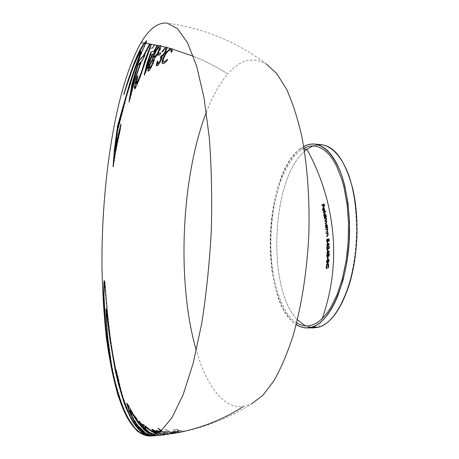 <?xml version="1.0" encoding="UTF-8"?>
<svg xmlns="http://www.w3.org/2000/svg" width="459" height="459" viewBox="0 0 459 459"><rect width="100%" height="100%" fill="white"/><g stroke="black" fill="none" stroke-linecap="round" stroke-linejoin="round"><path stroke-width="0.34" stroke-dasharray="2.29 1.72" d="M179.911 432.361L181.053 432.126L179.911 432.361L181.053 432.126L180.645 431.971L172.963 430.995L180.645 432.149L176.095 432.659L179.658 432.189L178 431.867L174.099 432.51L172.234 431.971L171.614 431.259L172.957 431.012L172.108 431.15L172.108 431.598L174.5 432.493L178.402 431.85L179.939 432.223L176.497 432.642L179.911 432.361M125.967 87.795L124.056 94.743L129.048 79.137L133.902 65.723L137.924 56.761L140.793 51.764M115.72 147.517L117.894 130.224L126.598 96.688L134.676 70.858C140.179 56.291 144 47.139 146.146 43.41L145.778 43.358L146.146 43.41L147.023 40.811L146.524 41.126M113.568 163.433L113.384 166.824C115.444 153.432 117.647 141.871 120.006 132.129L121.245 124.171L120.292 127.952M149.416 68.339L150.558 64.053L153.3 59.968M154.172 57.346L154.327 55.516L155.687 52.355L158.194 48.671L159.514 47.696M148.303 71.162L149.399 70.566L151.057 68.075L153.822 62.286L154.781 58.465L157.339 54.982L160.134 49.974L161.47 46.239L160.811 45.561M162.268 51.741L162.733 51.787L164.569 49.434L165.728 48.7M156.88 65.821L158.177 65.189L159.726 63.176L161.746 59.263L162.343 56.824L165.647 52.424L167.443 47.667L166.737 47.105M157.827 63.767L158.194 61.225L157.776 61.363M171.563 51.936L171.471 52.337L172.343 51.655L172.561 49.05L171.563 48.436M163.869 62.08L163.37 61.305L163.519 59.55L165.447 54.971L168.011 51.471L170.719 49.773M162.985 63.726L165.429 62.648L167.638 60.163L167.615 59.337L167.271 59.756M321.329 144.637L312.952 145.922L317.84 144.694M318.976 327.095L322.247 318.575L318.976 327.095M300.255 148.75L303.72 146.507L300.255 148.75L304.145 149.072L300.255 148.75L296.64 151.912L289.881 160.346L283.903 171.241L278.877 184.157L276.748 191.219L273.346 206.292L271.126 222.219L270.139 238.542L270.403 254.797L271.929 270.517L274.694 285.24L276.525 292.085L281.04 304.426L283.702 309.814L289.749 318.735L293.094 322.161L296.216 324.565C259.794 302.114 263.082 174.999 300.255 148.75M206.349 112.277C212.5 96.264 219.654 83.481 227.802 73.933C216.883 67.008 205.408 61.116 193.371 56.25C205.408 61.116 216.883 67.008 227.802 73.933C239.85 59.831 252.605 56.463 266.054 63.818C236.93 41.803 203.876 28.217 166.91 23.07M156.76 433.916C159.721 434.897 161.493 435.287 162.079 435.086L161.981 435.103C194.605 431.431 224.52 420.995 251.727 403.788L243.368 406.502C223.338 409.216 206.412 385.262 196.309 350.481M176.549 429.423L180.743 430.869L185.316 431.11L180.318 430.99L177.937 431.408L176.979 431.167L179.412 430.789L176.801 429.876L174.219 430.123L173.341 429.664L176.549 429.423M165.883 429.515C169.233 432.005 172.997 433.107 177.174 432.837L170.628 432.269L165.223 429.469L165.883 429.515M161.333 430.737L163.857 432.194L163.347 431.466L164.397 431.259L174.225 433.376L171.591 433.812L164.224 432.648L161.069 430.961M160.472 431.443C163.524 433.376 166.864 434.225 170.484 433.984L164.58 434.799L157.305 433.612M160.134 431.707L160.811 431.999L160.208 431.649M161.981 435.103L159.411 435.356L154.551 434.943M153.954 435.166L158.527 435.442L153.69 435.252M154.597 435.752L152.084 435.7M151.487 435.826L153.283 435.843M159.411 435.356L158.28 435.459M164.58 434.799L162.079 435.086M176.692 432.929L174.225 433.376M179.503 432.384L177.174 432.837M184.839 431.219L180.645 432.149M243.368 406.502C225.857 417.816 206.51 426.015 185.316 431.11M152.876 435.866L151.223 435.866M152.348 435.643L155.171 435.711M160.96 435.207L155.934 435.098L159.904 435.31M157.563 433.457L165.068 434.736L167.294 434.449L162.142 433.996L158.705 432.739M159.038 432.51L161.287 433.52L167.782 434.38L170.002 434.059L165.142 433.698L159.898 431.885M173.118 433.566L172.073 433.738M304.506 151.315C271.292 179.584 266.685 288.872 297.403 319.837C266.685 288.872 271.292 179.584 304.506 151.315M310.129 327.56L305.367 325.924L313.606 327.904M296.64 322.889L293.353 320.405L290.077 317.06L286.995 313.027L281.533 303.078L277.098 290.989L273.788 277.225L271.676 262.238L270.793 246.5L271.149 230.464L272.732 214.588L275.498 199.332L279.399 185.149L281.746 178.608L287.162 166.898L293.427 157.391L296.83 153.604L300.375 150.518L304.007 148.211M328.409 264.074L328.615 265.629L328.196 267.913M327.273 264.051L326.412 266.599L326.584 267.964M326.624 268.113L326.814 268.526M327.611 259.714L326.756 261.641L326.928 262.531M328.007 262.29L328.116 261.923M328.787 259.92L328.529 261.859M328.271 260.758L327.927 260.855L327.973 261.567M327.892 261.917L327.548 262.548M157.913 55.143L160.111 54.931L161.161 52.963L160.759 52.98M328.07 257.287L327.726 257.39L327.772 259.272M328.38 255.778L328.26 256.231M328.575 253.85L328.414 254.366L328.231 253.85M327.445 254.143L327.181 256.506M329.011 253.884L328.81 255.824M328.219 254.521L328.231 255.6M328.196 255.772L327.795 256.552M144.952 73.228L144.711 75.058L153.174 54.133L153.891 53.938L155.303 51.259L154.884 51.31M154.683 51.247L158.068 45.504L157.609 45.441M147.637 64.616L150.684 54.982L152.153 54.449M327.743 250L327.743 250.339M327.743 250.74L327.737 252.192M327.393 252.909L327.732 252.748L327.726 253.311M327.973 251.09L327.973 250.752M134.768 88.788L135.353 88.553L136.61 86.303L140.012 78.07L150.271 48.287L152.939 48.023L154.844 44.867L151.481 44.276M136.375 83.647L138.205 75.752L137.505 76.825M329.028 246.46L328.862 248.508M327.187 246.506L327.198 247.022M327.204 247.43L327.233 249.811M327.445 247.952L327.433 247.435M129.656 99.425L129.576 101.37L134.803 81.082L138.13 70.852L141.934 60.955L142.967 59.945L145.314 54.753L144.74 55.143M144.619 54.925L150.477 44.087L150.024 44.03M133.116 83.991L137.998 65.746L140.391 62.654M327.583 242.524L327.6 242.851M327.611 243.259L327.663 244.704M327.342 245.427L327.674 245.261L327.692 245.823M327.852 243.597L327.841 243.27M327.456 238.829L326.814 240.614L327.015 241.314M328.587 239.466L328.919 239.449L329 241.101M329.12 238.99L328.787 239.013M328.11 239.46L327.852 241.423M150.627 435.998C144.086 435.958 138.331 432.544 133.357 425.745C128.635 419.216 124.756 411.637 121.733 403.019C116.81 388.526 113.367 374.957 111.399 362.312L107.968 337.491L106.683 322.356L106.224 309.842M116.236 371.612L112.88 353.883L110.091 335.07L107.635 312.952L105.174 283.691L104.807 281.12L104.422 280.925M153.404 435.832C148.464 435.849 143.971 433.795 139.92 429.676C135.853 425.47 132.376 420.203 129.484 413.869C124.423 402.319 120.797 390.638 118.6 378.824L116.282 369.834L117.2 374.951M151.413 435.838L152.916 435.866M328.065 232.57L327.743 232.742M327.697 233.459L328.047 234.365L327.76 235.484M155.05 435.723L150.42 435.143L146.037 433.187L137.884 425.355L133.144 417.73L130.155 410.679M152.273 435.66L154.545 435.757M135.044 417.013L128.176 404.631L127.011 403.386M158.694 435.442C154.029 435.689 149.772 434.099 145.922 430.674C142.192 427.306 138.968 422.94 136.248 417.587L134.762 415.67L135.485 417.128M153.88 435.189L158.177 435.488M327.663 228.473L327.347 228.645M327.319 229.368L327.674 230.269L327.416 231.382M159.784 435.321L156.341 435.075L160.61 435.241M154.74 434.868L159.279 435.373M142.479 424.965L140.643 422.269L139.375 421.058L139.949 421.999M162.325 435.063L158.28 434.306L154.999 432.871L150.701 430.129L144.212 424.977L142.847 424.414M156.674 433.962L160.036 435.109L156.049 434.868L152.79 433.904L150.242 432.585L146.725 429.704L144.992 426.927M325.896 224.721L325.592 226.471L325.936 227.366M326.808 224.738L327.164 225.708L326.974 227.194M155.01 434.759L159.629 435.126L156.479 434.065M165.142 434.742L157.437 433.204L154.872 431.684L153.943 430.582M157.489 433.503L164.632 434.805M156.743 431.322L152.187 429.245M156.743 430.427L159.669 431.311M160.398 431.506L161.207 431.982L160.289 431.586M170.805 433.973C166.938 434.203 163.398 433.204 160.18 430.984L159.589 430.978M170.409 434.042L170.891 433.967M160.042 431.776L165.55 433.675L170.295 434.048M158.257 431.414L159.107 432.298L161.688 433.503L167.971 434.38M158.877 432.619L162.543 433.979L167.466 434.444M326.183 217.618L325.879 217.796M325.924 218.53L326.074 220.28M326.251 220.905L326.63 221.708L326.429 222.701M172.475 433.715L170.628 433.761L174.558 433.29L165.475 431.34L163.823 431.334L164.253 432.177L158.969 428.499L158.378 428.471M171.999 433.795L172.486 433.715M161.258 430.8L164.626 432.63L171.97 433.795M170.662 432.808L173.255 433.451L168.092 433.451L165.877 432.791L164.999 431.913L170.662 432.808M326.567 215.828L326.263 216.011M324.18 213.905L323.968 215.661L324.341 216.516M325.144 213.934L325.408 216.355M166.198 431.919L164.81 431.839L164.695 432.298L167.271 433.388L172.94 433.422L166.198 431.919M177.581 432.82C173.399 433.089 169.629 431.982 166.273 429.498L165.613 429.452L171.023 432.252L173.99 432.871L177.581 432.82M325.724 211.243L325.425 211.421M176.457 431.569L177.455 431.712L174.064 432.223L173.014 431.678L173.955 431.334L176.457 431.569M323.211 208.484L323.469 208.145L324.008 210.733M323.033 208.214L323.193 210.647M323.417 211.031L323.744 211.301M324.037 208.254L324.415 209.126L324.111 210.176M175.556 431.517L172.613 431.695L173.663 432.24L177.054 431.73L175.556 431.517M185.723 431.087L181.139 430.852L176.939 429.406L173.732 429.647L174.615 430.106L177.191 429.859L179.808 430.771L177.375 431.15L178.333 431.391L180.72 430.972L185.723 431.087M322.815 205.173L323.107 205.001L323.543 206.911M323.687 204.651L323.974 204.473L324.41 206.389M324.088 203.905L323.796 204.083M352.466 187.691C358.858 221.33 357.452 254.642 348.255 287.627M154.58 435.757L154.195 435.78M150.3 436.01L150.913 435.981M155.096 435.717L157.758 435.505"/><path stroke-width="0.69" d="M160.61 435.241L162.325 435.063M146.524 41.126L144.815 43.221L145.778 43.358L144.815 43.221C142.651 45.98 139.576 51.712 135.6 60.427C132.301 67.938 129.088 77.06 125.967 87.795M120.292 127.952L115.358 151.327L115.72 147.517M140.793 51.764L141.177 51.632L140.953 52.596L130.063 83.44L117.934 125.749L114.63 150.426L113.568 163.433M153.3 59.968L153.679 60.031L153.719 60.674L152.474 64.352L150.489 67.737L149.416 68.339M159.514 47.696L160.053 48.361L159.393 50.381L157.328 54.151L155.24 56.882L154.172 57.346L157.54 53.181L159.686 48.315L159.095 47.667L157.821 48.631L155.32 52.309L153.771 56.239L153.742 57.203L154.167 57.346M160.811 45.561L160.002 45.911L161.098 46.152L160.002 45.911C158.694 46.795 157.07 48.993 155.113 52.515L153.295 56.738L152.904 59.2L149.462 65.545L148.372 68.953L148.303 71.162M166.737 47.105L166.072 47.323L167.065 47.575L166.072 47.323C165.108 47.862 163.84 49.337 162.268 51.741M157.776 61.363L156.777 64.22L156.88 65.821M160.644 57.782L161.189 58L161.287 58.821L160.065 61.741L158.705 63.474L157.827 63.767L158.986 62.74L160.541 60.054L160.925 58.201L160.26 57.742L161.201 55.86L162.738 55.028L164.362 53.049L165.957 49.652L165.946 48.935L165.033 48.769L162.371 51.747L161.878 51.729L165.705 47.283L161.098 46.193L158.579 52.211L154.419 58.419L153.989 60.789L151.963 65.631L149.548 69.883L147.987 71.162L148.159 68.334L149.1 65.505L152.543 59.154L152.927 56.709L154.746 52.469C156.657 49.038 158.286 46.835 159.629 45.871L157.695 45.458L154.264 51.305L154.935 51.213L153.524 53.898L152.807 54.093L144.212 75.184L146.754 64.185L150.845 52.022L153.736 51.385L157.253 45.372L154.476 44.821L152.572 47.977L149.898 48.247L140.592 75.557L137.012 84.634L134.585 88.885L134.395 87.491L135.175 83.354L136.92 77.152L137.849 75.718L136.662 79.814L136.139 83.79L139.048 78.208L142.284 69.487L144.958 60.232L151.12 44.213L150.104 44.041L144.04 55.338L144.946 54.707L142.6 59.905L141.573 60.915L134.453 81.048L129.002 101.909L131.808 84.881L138.802 60.531L143.306 55.906L149.657 43.966L145.773 43.364C143.415 47.535 139.599 56.686 134.321 70.818L126.277 96.562L117.556 130.201L115.02 151.298C116.919 140.947 118.875 131.894 120.906 124.142L119.667 132.1C117.315 141.842 115.106 153.409 113.052 166.801L114.297 150.403L117.596 125.72L129.679 83.509L134.55 68.81L140.586 52.555L140.569 51.546L138.974 54.024L133.575 65.597L123.706 94.709C131.601 67.439 138.509 50.26 144.442 43.18L141.033 42.733C115.41 87.778 101.255 182.217 101.973 267.482C102.477 291.907 103.941 315.362 106.368 337.853C109.351 359.512 113.321 378.962 118.279 396.209L127.04 417.529L137.539 431.414L149.691 436.044C124.59 433.967 114.635 385.181 109.976 360.355C107.354 344.135 105.696 330.973 105.008 320.881L103.648 295.699L103.923 282.13C104.073 280.529 104.256 280.191 104.474 281.109L107.842 318.477L110.929 343.659L115.559 370.086L118.347 382.29L115.932 369.839L118.244 378.83C120.436 390.649 124.056 402.331 129.105 413.886C131.991 420.22 135.468 425.487 139.525 429.693C143.151 433.371 147.138 435.413 151.487 435.826M165.728 48.7L166.313 48.975L166.324 49.687L165.246 52.251L163.232 54.954L161.562 55.9L160.627 57.777M171.563 48.436L172.194 49.004L193.371 56.25L172.194 49.004L171.982 51.615L171.109 52.292L171.087 50.014L169.595 49.928L168.08 51.001L165.492 54.242L163.507 58.31L163.014 61.265L163.966 62.068L165.429 61.248L167.26 59.291L167.283 60.123L164.58 63.015L162.716 63.715L162.061 62.814L162.239 60.605L164.144 55.74L166.961 51.425L170.444 48.516L171.563 48.436L170.811 48.562L172.159 48.935L170.811 48.562L168.321 50.358L164.506 55.78L162.48 61.288L162.417 62.843L162.985 63.726M170.719 49.773L171.586 50.283L171.563 51.936M163.874 62.085L165.383 61.604L167.271 59.756M306.962 149.301L312.952 145.922L306.962 149.301L304.145 149.072L306.962 149.301L304.506 151.315L306.962 149.301C321.977 176.767 330.698 205.976 333.114 236.93C330.698 205.976 321.977 176.767 306.962 149.301M317.84 144.694C332.764 143.581 344.307 157.913 352.466 187.691C359.799 217.302 358.054 258.738 348.255 287.627C340.32 310.227 330.56 323.383 318.976 327.095C338.272 322.057 356.637 279.347 357.022 231.284C356.878 210.796 354.319 192.648 349.356 176.835C342.362 157.202 332.035 145.973 321.329 144.637L314.472 144.063M322.247 318.575C331.524 292.027 335.15 264.814 333.114 236.93C335.15 264.814 331.524 292.027 322.247 318.575M311.982 327.089L318.976 327.095L311.982 327.089L306.687 327.904C303.043 327.881 299.555 326.768 296.216 324.565L300.306 326.693L304.122 327.709L308.023 327.852L311.982 327.089L315.958 325.402L319.906 322.78L323.79 319.229L327.554 314.765L331.157 309.412L334.559 303.215L337.704 296.227L343.08 280.162L346.97 261.923L349.156 242.392L349.511 222.54L348.025 203.371L344.789 185.832L342.58 177.931L340.021 170.731L337.141 164.299L333.991 158.699L330.606 153.966L327.032 150.139L323.308 147.236L319.487 145.256L315.608 144.195L311.701 144.046L307.823 144.78L303.72 146.507C307.232 144.591 310.806 143.776 314.432 144.057C324.989 145.383 335.173 156.628 342.058 176.325C346.947 192.183 349.46 210.394 349.592 230.946C349.173 279.181 331.019 322.04 311.982 327.089M160.793 52.923L159.749 54.885L157.489 55.218L158.619 53.055L160.793 52.923M152.916 435.866L149.95 436.021L160.908 431.093L172.142 417.461L183.112 394.751L193.17 363.241L201.627 323.997C206.28 294.563 209.511 263.489 211.312 230.779C212.178 198.058 211.496 166.904 209.258 137.327L204.031 97.796L196.578 65.895L187.501 42.716L177.421 28.556L166.91 23.07C157.718 22.422 149.095 28.974 141.033 42.733L144.442 43.18L146.65 40.759L145.773 43.364L159.629 45.871L160.713 45.51L161.098 46.193L165.705 47.283L166.646 47.059L167.07 47.627L170.444 48.516L167.07 47.627L165.28 52.383L161.981 56.784L160.92 60.301L158.837 63.921L157.007 65.78L156.467 65.729L156.324 64.891L157.271 61.368L157.833 61.185L157.357 63.256L157.839 63.761M196.309 350.481C176.583 282.813 181.001 178.04 206.349 112.277M185.316 431.11C206.51 426.015 225.857 417.816 243.368 406.502M180.645 432.149L184.839 431.219M177.174 432.837L179.503 432.384M174.225 433.376L176.692 432.929M161.069 430.961L157.844 428.345L161.333 430.737M160.208 431.649L159.072 430.909L160.472 431.443M157.305 433.612L153.099 431.076L151.877 429.744L151.946 429.217L157.54 431.965L156.353 430.45L160.134 431.707M162.079 435.086L164.58 434.799M154.551 434.943L148.005 431.707C144.596 429.05 141.596 425.504 138.991 421.069L143.214 426.44L142.451 424.443L143.34 424.673L152.158 431.431L156.76 433.916M161.35 435.166L159.411 435.356M152.084 435.7L147.62 434.524L143.42 432.051C140.001 429.377 136.948 425.814 134.275 421.356L129.536 412.084L126.644 403.335L127.803 404.643L136.306 419.658L137.539 421.5L134.384 415.688L135.864 417.598C138.584 422.957 141.802 427.318 145.532 430.691L149.594 433.537L153.954 435.166M155.171 435.711L154.597 435.752M266.054 63.818L276.548 73.348L286.307 88.713C292.326 101.789 297.472 117.59 301.758 136.105C307.415 165.521 309.923 200.113 308.792 235.909C306.905 271.665 301.5 305.929 293.387 334.766C287.558 352.856 281.097 368.164 274 380.683L262.984 395.176L251.727 403.788M150.586 435.993L150.913 435.981M151.223 435.866C147.637 435.614 144.281 434.197 141.154 431.626C137.562 428.603 134.384 424.638 131.613 419.727L126.202 408.447L123.924 402.411L118.347 383.741L115.134 369.874L109.93 339.66L105.966 308.976L106.345 322.356L107.624 337.491L111.044 362.317C113.012 374.963 116.448 388.538 121.365 403.031C124.383 411.654 128.25 419.228 132.967 425.763C137.843 432.43 143.478 435.849 149.863 436.027M149.961 436.027L150.334 436.01M153.69 435.252L147.758 432.78L144.396 430.163L138.429 423.324L130.299 410.868L129.765 410.421L130.178 411.987L131.521 415.211C132.651 417.891 134.642 421.282 137.493 425.373L145.641 433.204L152.348 435.643M159.904 435.31L160.96 435.207M158.705 432.739L153.662 430.548L154.023 431.328L157.563 433.457M159.032 432.51L157.942 431.385L159.898 431.885M172.073 433.738L173.118 433.566M297.403 319.837L305.367 325.924L297.403 319.837M306.727 327.904L313.606 327.904L318.976 327.095L310.129 327.56M304.007 148.211L307.782 146.662L311.586 145.962L315.402 146.128L319.2 147.184L322.941 149.135L326.573 151.998L330.067 155.756L333.372 160.398L336.453 165.888L341.76 179.234L343.911 186.962L347.061 204.112L348.513 222.844L348.163 242.237L346.029 261.326L342.236 279.152L336.992 294.862L330.6 307.777L327.078 313.027L323.4 317.404L319.607 320.893L315.746 323.475L311.856 325.144L307.978 325.913L304.156 325.792L300.427 324.811L296.64 322.889M326.98 268.085L326.469 268.521L326.98 268.085L326.762 266.495L326.418 266.49L326.642 268.079L326.98 268.085M327.858 263.879L327.519 263.868L326.418 266.49L326.762 266.495L327.875 263.873L327.519 263.868L328.483 265.629L327.858 267.901L328.196 267.913L327.858 267.901L328.489 265.549L328.833 265.554L328.489 265.549L327.835 263.374L326.733 264.395L326.177 267.425L326.469 268.521L326.814 268.526M327.72 263.822L328.409 264.074M328.196 267.913L328.833 265.554L328.168 263.374L327.829 263.363M327.973 263.409L327.273 264.051M327.611 259.714L326.624 260.93L326.55 262.296L326.992 263.024L327.898 262.542L327.56 262.531L327.778 261.911L328.529 262.29L328.185 262.278L328.833 260.58L329.172 260.592L328.357 259.381L328.696 259.392L328.334 259.823L328.673 259.834L328.334 259.823L328.822 260.701L328.443 261.848M326.928 262.531L327.181 262.984M327.215 263.001L328.007 262.29M328.116 261.923L328.26 262.232M328.311 262.284L329.172 260.592L328.696 259.392M328.684 259.628L328.787 259.92M328.351 261.705L328.271 260.758L327.933 260.746L328.151 261.848M327.548 262.548L327.158 262.571L327.709 260.85L328.271 260.758M327.973 261.567L327.892 261.917M327.25 262.502L327.101 261.55L326.762 261.538L327.324 262.577M327.267 260.678L326.923 260.666L326.762 261.538L327.101 261.55L327.588 260.155L326.923 260.666L327.267 260.678M160.759 52.98L158.98 53.095L157.913 55.143M327.996 259.169L327.433 259.26L327.996 259.169L328.07 257.287L327.732 257.275L327.657 259.157L327.996 259.169M327.772 259.272L327.433 259.26L327.508 257.384L328.07 257.287M327.468 256.988L326.986 256.833L327.772 257L328.26 256.231M328.615 256.248L328.042 255.766L327.428 256.988M328.38 255.778L328.552 256.197M327.181 256.506L327.324 256.845L326.986 256.833L326.814 256.346L326.848 254.888L327.496 253.678L328.26 254.361L328.661 253.402L329.413 254.596L329.069 254.584L328.472 256.248L328.816 256.26L329.413 254.596L328.891 253.431M328.816 253.483L328.575 253.85M328.231 253.85L327.835 253.689M327.795 253.718L327.445 254.143M328.816 255.812L328.495 255.801L329.069 254.676L328.615 253.844L328.162 255.02L328.426 255.818L328.816 255.812M328.61 255.692L328.162 255.02L328.501 255.032L328.759 253.993M328.673 253.867L329.011 253.884M327.778 256.564L327.439 256.552L328.162 255.147L327.583 254.097L327.003 255.548L327.6 256.558M327.525 256.489L327.342 255.56L327.003 255.548L327.342 255.56L327.737 254.194M152.118 64.312L153.375 60.244L152.715 60.072L151.59 61.472L149.577 65.505L149.152 68.385L150.133 67.697L152.118 64.312M157.609 45.441L154.104 51.425L151.212 52.062L147.109 64.226L144.952 73.228M152.153 54.449L152.612 54.3L146.891 67.513L147.637 64.616M329.459 251.819L327.405 249.989L329.459 251.819M327.737 252.192L327.399 252.295L327.405 249.989L327.743 250M327.743 250.339L327.743 250.74M327.726 253.311L327.387 253.299L327.726 253.311L327.387 253.299L327.617 252.743L326.883 252.978L327.221 252.989L326.888 252.542L327.737 252.312L327.221 252.817M327.961 252.639L327.623 252.628L327.611 253.19L327.95 253.202L327.961 252.639L329.459 251.911L327.961 252.639M327.973 250.752L327.634 250.74L327.623 252.192L328.569 251.733L327.634 250.74L328.908 251.744L327.961 252.203M327.967 252.025L327.973 251.09M152.245 54.26L150.317 54.937L146.53 67.473L152.245 54.26M137.505 76.825L135.244 84.628L134.768 88.788M151.481 44.276L147.896 52.538L140.752 74.834L137.901 81.685L136.788 83.613L136.375 83.647M328.862 248.508L328.472 248.526L329.114 247.258L328.38 246.368L328.374 245.932L328.719 246.363M328.719 246.385L329.028 246.46M327.187 246.506L328.133 247.946L326.848 246.494L326.894 249.794L327.462 249.702L327.124 249.69L327.101 247.424L328.317 248.99L328.828 248.967L328.317 248.99M327.198 247.022L327.204 247.43M327.233 249.811L327.445 247.952M327.433 247.435L328.828 248.967L329.453 247.177L329.114 247.16L328.489 248.956M328.713 245.944L328.374 245.932L329.114 247.16L329.453 247.177L328.902 245.909L328.564 245.898M150.024 44.03L143.673 55.946L139.163 60.571L134.917 73.744L132.163 84.915L129.656 99.425M144.74 55.143L144.407 55.384L144.619 54.925M140.391 62.654L141.097 61.845L132.203 88.604L133.116 83.991M329.396 244.308L327.244 242.513L329.396 244.308M327.663 244.704L327.324 244.813L327.244 242.513L327.583 242.524M327.6 242.851L327.611 243.259M327.692 245.823L327.353 245.812L327.692 245.823L327.353 245.812L327.565 245.261L326.825 245.502L327.164 245.513L326.814 245.066L327.663 244.825L327.158 245.335M327.904 245.152L327.565 245.14L327.915 245.714L327.904 245.152L329.396 244.395L327.904 245.152M327.841 243.27L327.502 243.253L327.554 244.704L328.495 244.228L327.502 243.253L328.833 244.24L327.887 244.716M327.887 244.538L327.852 243.597M140.735 61.804L137.637 65.706L131.853 88.57L140.735 61.804M327.456 238.829L326.601 239.965L326.67 241.262L327.215 241.956L327.772 241.922L327.215 241.956M327.015 241.314L327.56 241.968M328.414 240.028L328.076 240.017L327.439 241.91L327.772 241.922L328.414 240.028L328.007 239.466L328.414 240.028M329 241.101L328.661 241.09L329 241.101L328.661 241.09L328.81 239.443L328.007 239.466L328.587 239.466M329.12 238.99L328.782 238.978L328.879 240.975L329.223 240.986L329.12 238.99L327.68 239.041L328.019 239.053L327.68 239.041L328.076 240.063L327.428 241.468L327.766 241.48L327.278 241.503L326.808 240.516L327.147 240.533L326.808 240.516L327.147 239.248L327.485 239.265L327.147 240.533L327.456 241.451M328.787 239.013L328.019 239.053L328.11 239.46M327.852 241.423L327.485 241.468M151.034 435.97L150.104 436.021L151.034 435.97M104.422 280.925L103.986 295.705L105.346 320.887C106.04 330.973 107.699 344.13 110.326 360.349C114.98 385.101 124.882 433.497 149.8 436.033M117.2 374.951L118.709 382.278L116.236 371.612M154.069 435.798L153.289 435.849L154.069 435.798M153.702 435.82L153.404 435.832M106.224 309.842L106.304 308.982L106.729 310.898L111.405 347.302L117.022 376.822L120.396 390.012L124.291 402.4L129.122 414.23L131.997 419.715C134.768 424.621 137.952 428.586 141.55 431.609C144.614 434.128 147.907 435.534 151.413 435.838M326.722 236.505L327.542 236.087L326.722 236.505L326.355 236.058L326.71 236.328M328.242 234.342L327.904 234.325L327.204 236.075L327.542 236.087L328.242 234.342L327.485 233.143L328.242 234.342M328.105 233.006L327.485 233.143L328.105 233.006L327.732 232.558L328.105 233.006M327.743 232.742L328.065 232.57M326.51 233.843L327.095 233.539L326.171 233.826L326.51 233.843L326.137 233.396L326.492 233.665M327.76 235.484L327.106 235.674L327.778 235.444L327.468 235.433L327.91 234.36L327.187 233.367L327.525 233.384L326.756 233.528L327.347 233.424M326.688 236.075L327.445 235.685L326.688 236.075M154.545 435.757L155.05 435.723M127.011 403.386L129.903 412.056L134.659 421.339C137.339 425.797 140.391 429.36 143.822 432.034L147.924 434.461L152.273 435.66M135.485 417.128L137.924 421.482L135.044 417.013M158.705 435.442L158.177 435.488L158.705 435.442M130.155 410.679L130.299 410.409L130.66 410.839L138.784 423.273L143.174 428.557L148.159 432.762L153.88 435.189M326.383 232.42L327.204 231.99L326.383 232.42L326.005 231.967L326.366 232.237M327.875 230.24L327.537 230.223L326.865 231.973L327.204 231.99L327.875 230.24L327.089 229.047L327.875 230.24M327.709 228.903L327.089 229.047L327.709 228.903L327.324 228.456L327.709 228.903M327.347 228.645L327.663 228.473M326.119 229.758L326.699 229.448L325.781 229.741L326.119 229.758L325.735 229.311L326.097 229.575M327.416 231.382L326.762 231.577L327.433 231.347L327.118 231.33L327.542 230.263L326.797 229.27L327.135 229.288L326.36 229.437L326.957 229.328M326.343 231.984L327.101 231.588L326.343 231.984M159.279 435.373L159.784 435.321M139.949 421.999L143.317 426.721L147.064 430.611L148.4 431.689L154.74 434.868M142.847 424.414L143.598 426.422L142.479 424.965M156.479 434.065L152.078 431.747L145.038 426.881L156.674 433.962M325.965 228.335L327.554 227.48L325.965 228.335L325.574 227.888L325.942 228.152M327.502 227.044L327.164 227.027L327.215 227.463L327.554 227.48L327.502 227.044L326.877 227.188L327.187 227.199L326.877 227.188L327.02 225.581L327.359 225.598L326.211 224.118M327.267 227.033L327.359 225.598L326.538 224.13M325.936 227.366L325.345 225.96L325.896 224.721M325.913 227.899L325.574 227.888L325.913 227.899M327.032 225.702L326.028 224.606L326.355 224.623L326.028 224.606L325.574 226.367L326.194 227.503L327.032 225.702M326.366 224.623L326.808 224.738M326.974 227.194L326.372 227.457L325.574 226.367L325.913 226.385L326.36 224.623M144.998 426.927L144.648 426.899L144.849 427.782L145.423 428.649L149.043 432.068L152.388 433.921L155.01 434.759M164.632 434.805L165.142 434.742M152.187 429.245L153.748 431.271L157.489 433.503M156.743 430.433L157.936 431.948L156.743 431.322M160.289 431.586L159.669 431.311M159.589 430.978L160.398 431.506M158.28 431.391L160.042 431.776M167.466 434.444L167.971 434.38M153.943 430.582L158.877 432.619M325.391 223.757L326.257 223.286L325.391 223.757L324.995 223.309L325.362 223.573M326.837 221.674L326.498 221.657L325.919 223.269L326.257 223.286L326.837 221.674L325.93 220.578L326.837 221.674M326.475 219.253L326.137 219.236L325.93 220.578L326.269 220.59L326.475 219.253L325.942 218.553L326.475 219.253M325.982 218.209L326.28 218.57L326.251 218.054L325.982 218.209M326.183 217.618L325.844 217.6L326.251 218.054L325.844 217.6L324.266 218.49L324.668 218.943L325.924 218.53M325.879 217.796L324.639 218.754M324.668 218.943L325.729 218.444M326.074 220.28L325.454 220.452L326.142 219.282L325.391 218.427M325.047 221.347L325.666 221.008L324.708 221.336L325.047 221.347L324.645 220.899L325.792 220.469L325.018 221.163M326.429 222.701L325.861 222.839L326.504 221.703L325.764 220.842L325.328 220.991L325.919 220.894M325.77 220.842L326.251 220.905M325.328 223.326L326.194 222.856L325.328 223.326M158.378 428.471L161.258 430.8M324.438 217.52L326.636 216.264L324.438 217.52L324.025 217.073L324.404 217.337M326.567 215.828L326.229 215.81L326.636 216.264L326.229 215.81L325.305 216.35L325.638 216.367L325.305 216.35L325.379 214.732L325.718 214.749L324.49 213.292M326.263 216.011L325.638 216.367M325.706 216.114L325.718 214.749L324.817 213.303M324.341 216.516L323.687 215.151L324.18 213.905M324.364 217.09L324.025 217.073L324.364 217.09M325.408 216.355L324.817 216.631L325.402 214.858L324.318 213.779L325.144 213.934M324.284 215.575L323.945 215.558L324.628 216.677L325.156 216.648L324.284 215.575L324.651 213.796L324.318 213.779L323.945 215.558L324.284 215.575M323.612 212.959L325.81 211.674L323.612 212.959L323.193 212.506L323.572 212.769M325.724 211.243L325.385 211.226L325.81 211.674L325.385 211.226L323.193 212.506L325.425 211.421M323.693 210.819L322.82 209.746L323.704 210.865L323.411 211.283L323.75 211.1M324.123 211.289L324.588 210.589L323.784 211.272L324.123 211.289L323.784 211.272L323.354 208.139L322.82 209.746L323.159 209.763L323.211 208.484M324.605 208.988L324.266 208.971L324.255 210.572L324.588 210.589L324.605 208.988L323.687 207.766L324.605 208.988M323.744 211.301L322.775 210.417L322.557 209.39L323.079 207.669L324.02 207.784L323.411 207.692L323.033 208.214M323.193 210.647L323.417 211.031M323.67 208.076L323.337 208.053L323.893 210.727L324.197 210.744L323.893 210.727L324.295 209.12L323.744 208.283L324.06 208.3L323.337 208.053L324.037 208.254M324.111 210.176L323.71 208.243M323.543 206.911L323.205 206.894L323.543 206.911L323.205 206.894L323.027 204.995L322.057 205.621L321.621 205.173L322.011 205.431M322.057 205.621L322.815 205.173M324.41 206.389L324.071 206.372L324.41 206.389L324.071 206.372L323.641 204.45L322.993 204.846L323.325 204.869L322.993 204.846L323.423 206.762L323.761 206.785L323.325 204.869L323.687 204.651M324.088 203.905L323.75 203.888L324.289 206.24L324.622 206.257L324.088 203.905L321.621 205.173L323.796 204.083M161.769 435.149L162.388 435.086M154.195 435.78L153.392 435.838M326.997 263.03L327.342 263.041M328.065 262.307L328.409 262.318M327.072 262.588L327.41 262.6M327.273 257.023L327.611 257.034M328.363 256.271L328.701 256.283M328.661 253.402L329 253.414M327.64 253.649L327.978 253.661M328.432 255.818L328.776 255.829M328.604 253.844L328.942 253.856M327.347 256.575L327.686 256.587M327.577 254.097L327.915 254.108M328.495 246.351L328.833 246.368M328.351 248.554L328.69 248.566M327.284 241.503L327.617 241.514M155.509 435.7L154.993 435.734M326.188 224.566L326.527 224.583M326.2 227.503L326.533 227.521M324.49 213.739L324.823 213.756M324.633 216.677L324.966 216.694M323.331 207.6L323.67 207.623"/></g></svg>
